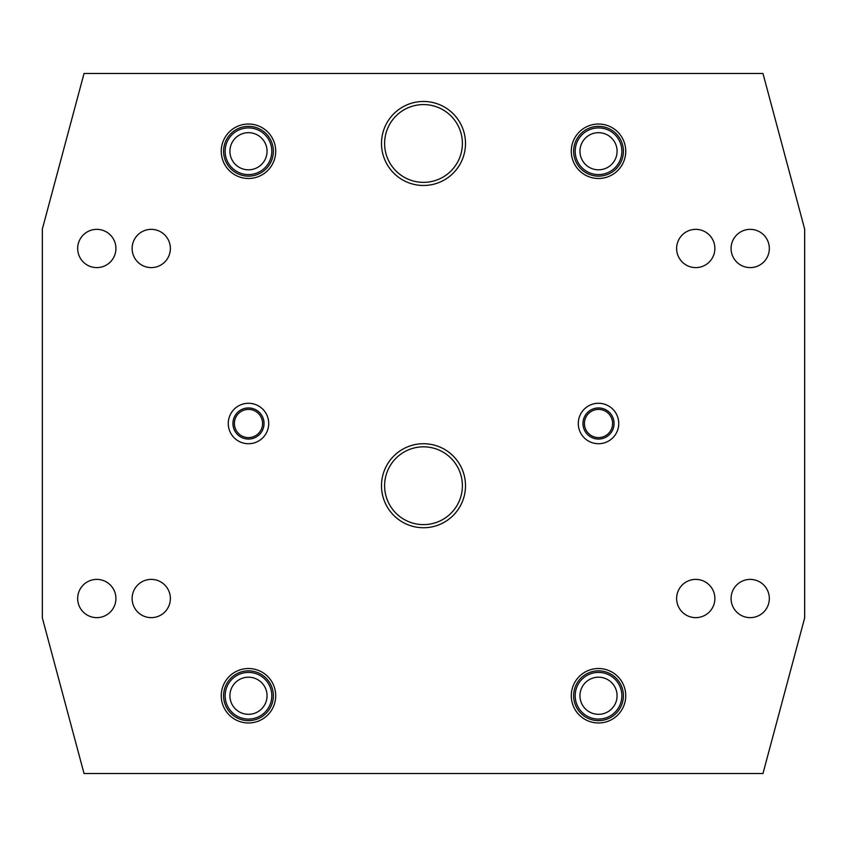 <?xml version="1.0" encoding="UTF-8"?>
<svg xmlns="http://www.w3.org/2000/svg" width="847" height="847" viewBox="0 0 847 847"><rect width="100%" height="100%" fill="white"/><g stroke="black" fill="none" stroke-linecap="round" stroke-linejoin="round"><path stroke-width="1.27" d="M598.522 174.588A23.335 23.335 0 0 0 621.857 151.253A23.335 23.335 0 0 0 598.522 127.918A23.335 23.335 0 0 0 575.187 151.253A23.335 23.335 0 0 0 598.522 174.588M598.522 169.813A18.56 18.56 0 0 1 582.44 141.968A18.56 18.56 0 0 1 614.594 141.968A18.56 18.56 0 0 1 598.522 169.813M248.478 174.588A23.335 23.335 0 0 0 271.813 151.253A23.335 23.335 0 0 0 248.478 127.918A23.335 23.335 0 0 0 225.143 151.253A23.335 23.335 0 0 0 248.478 174.588M248.478 169.813A18.56 18.56 0 0 1 232.406 141.968A18.56 18.56 0 0 1 264.56 141.968A18.56 18.56 0 0 1 248.478 169.813M598.522 719.082A23.335 23.335 0 0 0 621.857 695.747A23.335 23.335 0 0 0 598.522 672.412A23.335 23.335 0 0 0 575.187 695.747A23.335 23.335 0 0 0 598.522 719.082M598.522 714.317A18.56 18.56 0 0 1 582.44 686.472A18.56 18.56 0 0 1 614.594 686.472A18.56 18.56 0 0 1 598.522 714.317M248.478 719.082A23.335 23.335 0 0 0 271.813 695.747A23.335 23.335 0 0 0 248.478 672.412A23.335 23.335 0 0 0 225.143 695.747A23.335 23.335 0 0 0 248.478 719.082M248.478 714.317A18.56 18.56 0 0 1 232.406 686.472A18.56 18.56 0 0 1 264.56 686.472A18.56 18.56 0 0 1 248.478 714.317M598.522 439.053A15.553 15.553 0 0 0 614.075 423.5A15.553 15.553 0 0 0 598.522 407.947A15.553 15.553 0 0 0 582.958 423.5A15.553 15.553 0 0 0 598.522 439.053M582.958 423.5A15.553 15.553 0 0 0 598.522 439.053A15.553 15.553 0 0 0 614.075 423.5M598.522 437.603A14.103 14.103 0 0 0 612.614 423.5A14.103 14.103 0 0 0 598.522 409.397A14.103 14.103 0 0 0 584.419 423.5A14.103 14.103 0 0 0 598.522 437.603M248.478 439.053A15.553 15.553 0 0 0 264.042 423.5A15.553 15.553 0 0 0 248.478 407.947A15.553 15.553 0 0 0 232.925 423.5A15.553 15.553 0 0 0 248.478 439.053M232.925 423.5A15.553 15.553 0 0 0 248.478 439.053A15.553 15.553 0 0 0 264.042 423.5M248.478 437.603A14.103 14.103 0 0 0 262.581 423.5A14.103 14.103 0 0 0 248.478 409.397A14.103 14.103 0 0 0 234.386 423.5A14.103 14.103 0 0 0 248.478 437.603M762.967 773.533L84.033 773.533L42.35 617.961L42.35 229.039L84.033 73.467L762.967 73.467L804.65 229.039L804.65 617.961L762.967 773.533M676.626 248.478A19.132 19.132 0 0 1 695.747 229.357A19.132 19.132 0 0 1 714.879 248.478A19.132 19.132 0 0 1 695.747 267.61A19.132 19.132 0 0 1 676.626 248.478M132.121 598.522A19.132 19.132 0 0 1 151.253 579.39A19.132 19.132 0 0 1 170.374 598.522A19.132 19.132 0 0 1 151.253 617.643A19.132 19.132 0 0 1 132.121 598.522M132.121 248.478A19.132 19.132 0 0 1 151.253 229.357A19.132 19.132 0 0 1 170.374 248.478A19.132 19.132 0 0 1 151.253 267.61A19.132 19.132 0 0 1 132.121 248.478M676.626 598.522A19.132 19.132 0 0 1 695.747 579.39A19.132 19.132 0 0 1 714.879 598.522A19.132 19.132 0 0 1 695.747 617.643A19.132 19.132 0 0 1 676.626 598.522M381.499 143.471A42.001 42.001 0 0 1 423.5 101.471A42.001 42.001 0 0 1 465.501 143.471A42.001 42.001 0 0 1 423.5 185.472A42.001 42.001 0 0 1 381.499 143.471M381.499 485.733A42.001 42.001 0 0 1 423.5 443.722A42.001 42.001 0 0 1 465.501 485.733A42.001 42.001 0 0 1 423.5 527.734A42.001 42.001 0 0 1 381.499 485.733M731.077 248.478A19.132 19.132 0 0 1 750.198 229.357A19.132 19.132 0 0 1 769.33 248.478A19.132 19.132 0 0 1 750.198 267.61A19.132 19.132 0 0 1 731.077 248.478M77.67 598.522A19.132 19.132 0 0 1 96.802 579.39A19.132 19.132 0 0 1 115.923 598.522A19.132 19.132 0 0 1 96.802 617.643A19.132 19.132 0 0 1 77.67 598.522M77.67 248.478A19.132 19.132 0 0 1 96.802 229.357A19.132 19.132 0 0 1 115.923 248.478A19.132 19.132 0 0 1 96.802 267.61A19.132 19.132 0 0 1 77.67 248.478M731.077 598.522A19.132 19.132 0 0 1 750.198 579.39A19.132 19.132 0 0 1 769.33 598.522A19.132 19.132 0 0 1 750.198 617.643A19.132 19.132 0 0 1 731.077 598.522M578.289 423.5A20.222 20.222 0 0 1 598.522 403.278A20.222 20.222 0 0 1 618.744 423.5A20.222 20.222 0 0 1 598.522 443.722A20.222 20.222 0 0 1 578.289 423.5M228.256 423.5A20.222 20.222 0 0 1 248.478 403.278A20.222 20.222 0 0 1 268.711 423.5A20.222 20.222 0 0 1 248.478 443.722A20.222 20.222 0 0 1 228.256 423.5M571.291 695.747A27.22 27.22 0 0 1 612.127 672.169A27.22 27.22 0 0 1 612.127 719.325A27.22 27.22 0 0 1 571.291 695.747M221.258 151.253A27.22 27.22 0 0 1 262.094 127.675A27.22 27.22 0 0 1 262.094 174.831A27.22 27.22 0 0 1 221.258 151.253M221.258 695.747A27.22 27.22 0 0 1 262.094 672.169A27.22 27.22 0 0 1 262.094 719.325A27.22 27.22 0 0 1 221.258 695.747M571.291 151.253A27.22 27.22 0 0 1 612.127 127.675A27.22 27.22 0 0 1 612.127 174.831A27.22 27.22 0 0 1 571.291 151.253M462.388 143.471A38.888 38.888 0 0 0 423.5 104.583A38.888 38.888 0 0 0 384.612 143.471A38.888 38.888 0 0 0 423.5 182.359A38.888 38.888 0 0 0 462.388 143.471M462.388 485.733A38.888 38.888 0 0 0 423.5 446.835A38.888 38.888 0 0 0 384.612 485.733A38.888 38.888 0 0 0 423.5 524.621A38.888 38.888 0 0 0 462.388 485.733M598.522 176.144A24.891 24.891 0 0 0 623.413 151.253A24.891 24.891 0 0 0 598.522 126.362A24.891 24.891 0 0 0 573.631 151.253A24.891 24.891 0 0 0 598.522 176.144M248.478 176.144A24.891 24.891 0 0 0 273.369 151.253A24.891 24.891 0 0 0 248.478 126.362A24.891 24.891 0 0 0 223.587 151.253A24.891 24.891 0 0 0 248.478 176.144M598.522 720.638A24.891 24.891 0 0 0 623.413 695.747A24.891 24.891 0 0 0 598.522 670.856A24.891 24.891 0 0 0 573.631 695.747A24.891 24.891 0 0 0 598.522 720.638M248.478 720.638A24.891 24.891 0 0 0 273.369 695.747A24.891 24.891 0 0 0 248.478 670.856A24.891 24.891 0 0 0 223.587 695.747A24.891 24.891 0 0 0 248.478 720.638"/></g></svg>
